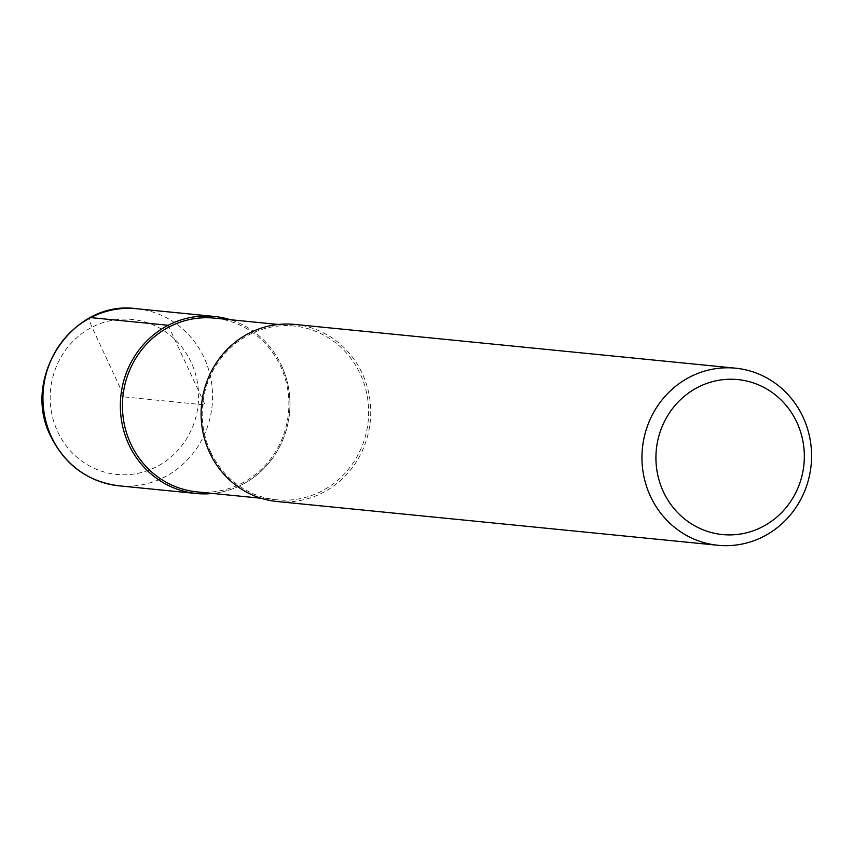 <?xml version="1.0" encoding="UTF-8"?>
<svg xmlns="http://www.w3.org/2000/svg" width="854" height="854" viewBox="0 0 854 854"><rect width="100%" height="100%" fill="white"/><g stroke="black" fill="none" stroke-linecap="round" stroke-linejoin="round"><path stroke-width="0.64" stroke-dasharray="4.27 3.2" d="M281.478 365.405A88.987 84.77 -84.3 0 1 212.785 493.452A88.987 84.77 95.7 0 0 281.478 365.405A88.987 84.77 95.7 0 0 230.036 319.674A88.987 84.77 -84.3 0 1 281.478 365.405M197.028 491.893A87.311 83.18 95.7 0 0 273.792 454.435A87.311 83.18 95.7 0 0 280.55 366.195A87.311 83.18 95.7 0 0 214.279 318.115M210.522 451.723A87.311 83.18 -84.3 0 1 217.279 363.484A87.311 83.18 -84.3 0 1 294.043 326.036A87.311 83.18 -84.3 0 1 360.313 374.116A87.311 83.18 -84.3 0 1 353.545 462.356A87.311 83.18 -84.3 0 1 276.792 499.803A87.311 83.18 -84.3 0 1 210.522 451.723M277.123 501.522A88.987 84.77 95.7 0 0 355.349 463.348A88.987 84.77 95.7 0 0 362.245 373.422A88.987 84.77 95.7 0 0 294.705 324.424M168.174 325.278L205.152 404.956L124.385 396.929L92.029 327.221A11.123 2.872 62.6 0 1 90.77 317.603M118.962 485.819A88.987 84.77 95.7 0 0 197.189 447.645A88.987 84.77 95.7 0 0 204.085 357.719A88.987 84.77 95.7 0 0 136.544 308.721M191.179 362.331A77.863 74.17 95.7 0 0 92.029 327.221A77.863 74.17 95.7 0 0 57.602 431.537A77.863 74.17 95.7 0 0 156.752 466.647A77.863 74.17 95.7 0 0 191.179 362.331M294.043 326.036L278.287 324.467M276.792 499.803L261.036 498.245"/><path stroke-width="1.28" d="M212.785 493.452A88.987 84.77 -84.3 0 1 196.367 493.495A88.987 84.77 -84.3 0 1 128.826 444.496A88.987 84.77 -84.3 0 1 135.722 354.57A88.987 84.77 -84.3 0 1 213.948 316.407A88.987 84.77 -84.3 0 1 230.036 319.674A88.987 84.77 95.7 0 0 140.761 347.706A88.987 84.77 95.7 0 0 128.826 444.496A88.987 84.77 95.7 0 0 212.785 493.452M278.287 324.467L214.279 318.115A87.311 83.18 95.7 0 0 137.526 355.563A87.311 83.18 95.7 0 0 130.758 443.802A87.311 83.18 95.7 0 0 197.028 491.893L261.036 498.245M735.55 368.181L294.705 324.424A88.987 84.77 95.7 0 0 216.489 362.587A88.987 84.77 95.7 0 0 209.593 452.513A88.987 84.77 95.7 0 0 277.123 501.522L717.968 545.279A88.987 84.77 -84.3 0 1 650.438 496.281A88.987 84.77 -84.3 0 1 657.324 406.355A88.987 84.77 -84.3 0 1 735.55 368.181A88.987 84.77 -84.3 0 1 803.091 417.19A88.987 84.77 -84.3 0 1 796.195 507.116A88.987 84.77 -84.3 0 1 717.968 545.279M796.91 422.463A77.863 74.17 -84.3 0 1 762.483 526.779A77.863 74.17 -84.3 0 1 663.344 491.669A77.863 74.17 -84.3 0 1 697.771 387.353A77.863 74.17 -84.3 0 1 796.91 422.463M90.77 317.603L168.174 325.278M51.432 436.81A88.987 84.77 95.7 0 0 118.962 485.819C87.962 481.72 65.267 465.302 50.877 436.554C20.347 378.034 72.857 299.306 136.544 308.721A88.987 84.77 95.7 0 0 58.318 346.884A88.987 84.77 95.7 0 0 51.432 436.81M196.367 493.495L118.962 485.819M213.948 316.407L136.544 308.721"/></g></svg>
